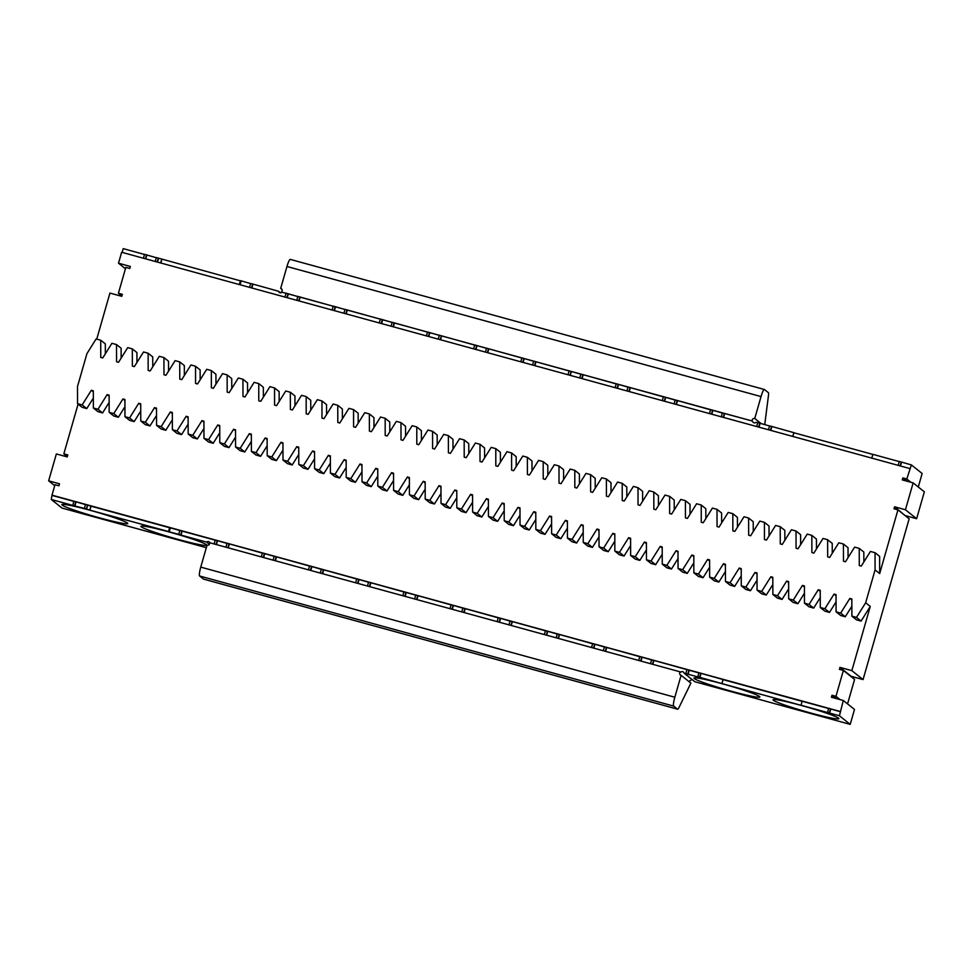 <?xml version="1.0" encoding="UTF-8"?>
<svg xmlns="http://www.w3.org/2000/svg" width="973" height="973" viewBox="0 0 973 973"><rect width="100%" height="100%" fill="white"/><g stroke="black" fill="none" stroke-linecap="round" stroke-linejoin="round"><path stroke-width="1.46" d="M851.837 600L849.855 598.419L851.837 598.967L851.874 616.152L856.471 619.825L861.081 621.09L870.263 606.422L851.849 670.64L863.063 679.58L851.205 676.32L839.991 667.381L839.419 669.375L843.372 670.458L835.953 696.34L832 695.257L831.429 697.252L843.287 700.499L839.431 715.775L850.207 724.374L854.489 709.439L843.287 700.499M851.849 670.64L839.991 667.381M685.843 673.474L686.974 669.497L689.249 670.263L688.106 674.253L684.104 673.158L694.88 681.745L850.207 724.374M843.372 670.458L854.586 679.397L847.556 703.905M863.063 679.58L909.159 518.804L897.945 509.864L879.677 573.571L879.641 556.386L875.043 552.713L875.08 569.91L879.677 573.571M905.693 516.043L894.564 506.787L893.992 508.782L897.945 509.864M906.958 481.197L902.847 477.925L902.275 479.908L913.136 482.888L924.35 491.839L916.639 518.706L905.778 515.726M918.281 486.999L922.149 473.51L911.373 464.912L906.8 479.008L902.847 477.925M206.337 547.677L62.065 508.088L51.289 499.49L72.89 505.425L73.753 501.204L85.502 504.586M51.289 499.49L51.995 495.16L840.149 711.458M51.995 495.16L54.987 484.712L58.939 485.795L59.511 483.8L48.65 480.82L56.361 453.941L67.222 456.921L67.794 454.938L63.841 453.856L78.108 404.099M875.043 552.713L870.434 551.448L861.251 566.116L859.281 565.568L859.232 548.383L854.622 547.118L845.452 561.774L843.482 561.239L843.433 544.041L838.823 542.776L829.653 557.444L827.67 556.897L827.634 539.711L823.024 538.446L813.842 553.102L811.871 552.567L811.835 535.369L807.225 534.104L798.042 548.772L796.072 548.225L796.023 531.027L791.414 529.762L782.243 544.43L780.261 543.883L780.224 526.697L775.615 525.432L766.444 540.1L764.462 539.553L764.425 522.355L759.816 521.09L750.633 535.758L748.663 535.211L748.614 518.025L744.004 516.76L734.834 531.416L732.864 530.881L732.815 513.683L728.205 512.418L719.035 527.086L717.052 526.539L717.016 509.353L712.406 508.088L703.224 522.744L701.253 522.209L701.217 505.011L696.607 503.746L687.425 518.414L685.454 517.867L685.406 500.681L680.796 499.417L671.625 514.072L669.643 513.537L669.606 496.339L664.997 495.075L655.826 509.743L653.844 509.195L653.807 491.997L649.198 490.733L640.015 505.401L638.045 504.853L637.996 487.668L633.387 486.403L624.216 501.071L622.246 500.523L622.197 483.326L617.587 482.061L608.417 496.729L606.434 496.181L606.398 478.996L601.788 477.731L592.606 492.387L590.635 491.851L590.599 474.654L585.989 473.389L576.807 488.057L574.836 487.509L574.788 470.324L570.178 469.059L561.007 483.715L559.025 483.18L558.989 465.982L554.379 464.717L545.208 479.385L543.226 478.838L543.189 461.652L538.58 460.387L529.397 475.043L527.427 474.508L527.378 457.31L522.781 456.045L513.598 470.713L511.628 470.166L511.579 452.968L506.969 451.703L497.799 466.371L495.816 465.836L495.78 448.638L491.17 447.373L482 462.041L480.017 461.494L479.981 444.296L475.371 443.031L466.189 457.699L464.218 457.152L464.17 439.966L459.56 438.701L450.39 453.357L448.419 452.822L448.371 435.624L443.761 434.359L434.59 449.027L432.608 448.48L432.571 431.294L427.962 430.03L418.779 444.685L416.809 444.15L416.772 426.952L412.163 425.688L402.98 440.355L401.01 439.808L400.961 422.623L396.352 421.358L387.181 436.013L385.199 435.478L385.162 418.281L380.552 417.016L371.382 431.684L369.399 431.136L369.363 413.939L364.753 412.674L355.571 427.342L353.6 426.806L353.552 409.609L348.942 408.344L339.772 423.012L337.801 422.464L337.753 405.267L333.143 404.002L323.973 418.67L321.99 418.122L321.954 400.937L317.344 399.672L308.161 414.328L306.191 413.793L306.154 396.595L301.545 395.33L292.362 409.998L290.392 409.451L290.343 392.265L285.734 391L276.563 405.656L274.581 405.121L274.544 387.923L269.935 386.658L260.764 401.326L258.782 400.779L258.745 383.593L254.135 382.328L244.953 396.984L242.982 396.449L242.934 379.251L238.336 377.986L229.154 392.654L227.183 392.107L227.135 374.909L222.525 373.644L213.355 388.312L211.372 387.777L211.336 370.579L206.726 369.314L197.543 383.982L195.573 383.435L195.537 366.237L190.927 364.972L181.744 379.64L179.774 379.093L179.725 361.907L175.116 360.642L165.945 375.298L163.975 374.763L163.926 357.565L159.317 356.3L150.146 370.968L148.164 370.421L148.127 353.235L143.518 351.971L134.335 366.626L132.364 366.091L132.328 348.893L127.718 347.629L118.536 362.297L116.565 361.749L116.517 344.564L111.907 343.299L102.737 357.955L100.754 357.419L100.718 340.222L96.108 338.957L86.938 353.625L77.512 386.476L77.548 403.661L82.158 407.334L86.767 408.599L82.158 404.926L91.34 390.27L93.311 390.805L93.359 408.003L97.969 409.268L107.139 394.6L109.122 395.147L109.158 412.333L113.768 413.598L122.939 398.942L124.921 399.477L124.958 416.675L129.567 417.94L138.75 403.272L140.72 403.819L140.769 421.005L145.378 422.27L154.549 407.614L156.519 408.149L156.568 425.347L161.177 426.612L170.348 411.944L172.33 412.491L172.367 429.689L176.977 430.954L186.159 416.286L188.13 416.833L188.166 434.019L192.776 435.284L201.958 420.628L203.929 421.163L203.977 438.361L208.587 439.626L217.757 424.958L219.74 425.505L219.776 442.691L224.386 443.956L233.556 429.3L235.539 429.835L235.575 447.033L240.185 448.298L249.368 433.63L251.338 434.177L251.387 451.363L255.984 452.627L265.167 437.972L267.137 438.507L267.186 455.705L271.795 456.969L280.966 442.301L282.948 442.849L282.985 460.034L287.594 461.299L296.777 446.643L298.747 447.179L298.784 464.376L303.394 465.641L312.576 450.973L314.547 451.521L314.595 468.718L319.205 469.983L328.375 455.315L330.346 455.863L330.394 473.048L335.004 474.313L344.174 459.657L346.157 460.193L346.193 477.39L350.803 478.655L359.986 463.987L361.956 464.535L361.992 481.72L366.602 482.985L375.785 468.329L377.755 468.864L377.804 486.062L382.413 487.327L391.584 472.659L393.566 473.206L393.603 490.392L398.212 491.657L407.383 477.001L409.365 477.536L409.402 494.734L414.012 495.999L423.194 481.331L425.165 481.878L425.213 499.064L429.823 500.329L438.993 485.673L440.964 486.208L441.012 503.406L445.622 504.671L454.792 490.003L456.775 490.55L456.811 507.748L461.421 509.013L470.604 494.345L472.574 494.892L472.61 512.078L477.22 513.343L486.403 498.687L488.373 499.222L488.422 516.42L493.031 517.685L502.202 503.017L504.184 503.564L504.221 520.75L508.83 522.014L518.001 507.359L519.983 507.894L520.02 525.092L524.629 526.357L533.812 511.689L535.782 512.236L535.831 529.421L540.441 530.686L549.611 516.031L551.582 516.566L551.63 533.763L556.24 535.028L565.41 520.36L567.393 520.908L567.429 538.093L572.039 539.358L581.222 524.702L583.192 525.238L583.228 542.435L587.838 543.7L597.021 529.032L598.991 529.58L599.04 546.777L603.649 548.042L612.82 533.374L614.802 533.922L614.839 551.107L619.448 552.372L628.619 537.716L630.601 538.251L630.638 555.449L635.247 556.714L644.43 542.046L646.4 542.593L646.449 559.779L651.046 561.044L660.229 546.388L662.199 546.923L662.248 564.121L666.858 565.386L676.028 550.718L678.011 551.265L678.047 568.451L682.657 569.716L691.827 555.06L693.81 555.595L693.846 572.793L698.456 574.058L707.639 559.39L709.609 559.937L709.658 577.123L714.267 578.388L723.438 563.732L725.408 564.267L725.457 581.465L730.066 582.73L739.237 568.062L741.219 568.609L741.256 585.807L745.865 587.072L755.048 572.404L757.018 572.951L757.055 590.137L761.664 591.402L770.847 576.746L772.817 577.281L772.866 594.479L777.476 595.744L786.646 581.076L788.629 581.623L788.665 598.809L793.275 600.073L802.445 585.418L804.428 585.953L804.464 603.151L809.074 604.415L818.257 589.747L820.227 590.295L820.275 607.48L824.885 608.745L834.056 594.089L836.026 594.625L836.075 611.822L840.684 613.087L849.855 598.419M93.335 398.103L86.767 408.599M93.359 408.003L97.957 411.664L102.566 412.929L97.969 409.268M109.134 402.433L102.566 412.929M109.158 412.333L113.756 416.006L118.365 417.271L113.768 413.598M124.933 406.775L118.365 417.271M124.958 416.675L129.555 420.336L134.165 421.601L129.567 417.94M140.744 411.105L134.165 421.601M140.769 421.005L145.366 424.678L149.976 425.943L145.378 422.27M156.544 415.447L149.976 425.943M156.568 425.347L161.165 429.02L165.775 430.285L161.177 426.612M172.343 419.777L165.775 430.285M172.367 429.689L176.964 433.35L181.574 434.615L176.977 430.954M188.142 424.119L181.574 434.615M188.166 434.019L192.776 437.692L197.373 438.957L192.776 435.284M203.953 428.448L197.373 438.957M203.977 438.361L208.575 442.022L213.184 443.287L208.587 439.626M219.752 432.79L213.184 443.287M219.776 442.691L224.374 446.364L228.983 447.629L224.386 443.956M235.551 437.132L228.983 447.629M235.575 447.033L240.173 450.694L244.782 451.959L240.185 448.298M251.362 441.462L244.782 451.959M251.387 451.363L255.984 455.036L260.594 456.301L255.984 452.627M267.161 445.804L260.594 456.301M267.186 455.705L271.783 459.365L276.393 460.63L271.795 456.969M282.961 450.134L276.393 460.63M282.985 460.034L287.582 463.707L292.192 464.972L287.594 461.299M298.76 454.476L292.192 464.972M298.784 464.376L303.381 468.049L307.991 469.314L303.394 465.641M314.571 458.806L307.991 469.314M314.595 468.718L319.193 472.379L323.802 473.644L319.205 469.983M330.37 463.148L323.802 473.644M330.394 473.048L334.992 476.721L339.601 477.986L335.004 474.313M346.169 467.478L339.601 477.986M346.193 477.39L350.791 481.051L355.4 482.316L350.803 478.655M361.968 471.82L355.4 482.316M361.992 481.72L366.602 485.393L371.212 486.658L366.602 482.985M377.779 476.162L371.212 486.658M377.804 486.062L382.401 489.723L387.011 490.988L382.413 487.327M393.579 480.492L387.011 490.988M393.603 490.392L398.2 494.065L402.81 495.33L398.212 491.657M409.378 484.834L402.81 495.33M409.402 494.734L413.999 498.395L418.609 499.66L414.012 495.999M425.189 489.164L418.609 499.66M425.213 499.064L429.811 502.737L434.42 504.002L429.823 500.329M440.988 493.506L434.42 504.002M441.012 503.406L445.61 507.079L450.219 508.344L445.622 504.671M456.787 497.835L450.219 508.344M456.811 507.748L461.409 511.409L466.018 512.674L461.421 509.013M472.586 502.177L466.018 512.674M472.61 512.078L477.22 515.751L481.83 517.016L477.22 513.343M488.397 506.507L481.83 517.016M488.422 516.42L493.019 520.081L497.629 521.346L493.031 517.685M504.196 510.849L497.629 521.346M504.221 520.75L508.818 524.423L513.428 525.688L508.83 522.014M519.996 515.191L513.428 525.688M520.02 525.092L524.617 528.753L529.227 530.017L524.629 526.357M535.807 519.521L529.227 530.017M535.831 529.421L540.429 533.095L545.038 534.359L540.441 530.686M551.606 523.863L545.038 534.359M551.63 533.763L556.228 537.424L560.837 538.689L556.24 535.028M567.405 528.193L560.837 538.689M567.429 538.093L572.027 541.766L576.636 543.031L572.039 539.358M583.204 532.535L576.636 543.031M583.228 542.435L587.838 546.108L592.435 547.373L587.838 543.7M599.015 536.865L592.435 547.373M599.04 546.777L603.637 550.438L608.247 551.703L603.649 548.042M614.814 541.207L608.247 551.703M614.839 551.107L619.436 554.78L624.046 556.045L619.448 552.372M630.613 545.537L624.046 556.045M630.638 555.449L635.235 559.11L639.845 560.375L635.247 556.714M646.425 549.879L639.845 560.375M646.449 559.779L651.046 563.452L655.656 564.717L651.046 561.044M662.224 554.221L655.656 564.717M662.248 564.121L666.846 567.782L671.455 569.047L666.858 565.386M678.023 558.551L671.455 569.047M678.047 568.451L682.645 572.124L687.254 573.389L682.657 569.716M693.822 562.893L687.254 573.389M693.846 572.793L698.444 576.454L703.053 577.719L698.456 574.058M709.633 567.223L703.053 577.719M709.658 577.123L714.255 580.796L718.865 582.061L714.267 578.388M725.432 571.565L718.865 582.061M725.457 581.465L730.054 585.138L734.664 586.403L730.066 582.73M741.231 575.894L734.664 586.403M741.256 585.807L745.853 589.468L750.463 590.733L745.865 587.072M757.03 580.236L750.463 590.733M757.055 590.137L761.664 593.81L766.274 595.075L761.664 591.402M772.842 584.566L766.274 595.075M772.866 594.479L777.463 598.14L782.073 599.404L777.476 595.744M788.641 588.908L782.073 599.404M788.665 598.809L793.263 602.482L797.872 603.746L793.275 600.073M804.44 593.25L797.872 603.746M804.464 603.151L809.062 606.811L813.671 608.076L809.074 604.415M820.251 597.58L813.671 608.076M820.275 607.48L824.873 611.153L829.483 612.418L824.885 608.745M836.05 601.922L829.483 612.418M836.075 611.822L840.672 615.483L845.282 616.748L840.684 613.087M851.849 606.252L845.282 616.748M870.263 606.422L865.666 602.761L875.08 569.91M209.596 542.715A2.08 2.043 128.6 0 1 207.03 545.233L200.754 567.125A8.307 1.35 105.3 0 0 199.623 576.004L673.693 706.106L677.536 709.171A8.307 1.35 105.3 0 0 677.622 709.208A8.307 1.35 105.3 0 0 679.008 707.48L690.879 683.119L681.112 675.323A2.08 2.043 128.6 0 1 680.261 671.869L209.596 542.715M209.353 544.296L206.617 542.119A2.08 2.043 -51.4 0 1 209.949 542.812M181.002 535.089L178.74 534.323L179.883 530.334L182.146 531.112L181.002 535.089L206.617 542.119M169.217 531.854L168.524 531.513L169.667 527.536L170.36 527.865L169.217 531.854L178.74 534.323M168.524 531.513L89.942 510.18L91.085 506.191L169.606 527.743M86.658 509.195L84.396 508.429L85.539 504.44L87.521 504.987L86.658 509.195L89.942 510.18M76.016 501.983L74.872 505.96L84.396 508.429M74.872 505.96L72.61 505.194M90.088 510.29A34.262 2.36 16 0 1 127.767 523.51A34.262 2.36 16 0 1 94.186 516.347A34.262 2.36 16 0 1 61.907 504.634A34.262 2.36 16 0 1 90.088 510.29M169.107 531.976A34.262 2.36 16 0 1 206.775 545.196A34.262 2.36 16 0 1 173.194 538.02A34.262 2.36 16 0 1 140.915 526.308A34.262 2.36 16 0 1 169.107 531.976M48.65 480.82L54.719 485.661M67.307 456.617L63.841 453.856M96.741 339.127L109.937 293.08L121.795 296.327L122.367 294.345L118.414 293.262L125.833 267.368L129.786 268.463L130.358 266.468L118.511 263.209L121.649 252.262L909.791 468.548M121.88 296.023L118.414 293.262M125.444 268.743L118.511 263.209M122.136 252.396L123.218 248.626L144.503 254.464M280.467 292.788L278.546 291.255A2.08 2.043 -51.4 0 0 281.963 292.192L752.19 421.005A2.08 2.043 128.6 0 1 754.756 418.487L761.348 423.741M249.55 287.363L250.681 283.459L278.546 291.255M239.346 284.566L240.465 280.65L250.633 283.593M155.218 261.482L156.337 257.565L240.404 280.856M143.42 258.234L144.539 254.33L156.3 257.699M281.927 289.382L280.686 288.385A2.08 2.043 128.6 0 1 281.538 291.851M721.273 416.821L722.392 412.905L752.19 421.005M752.615 421.345A2.08 2.043 -51.4 0 0 756.045 422.294L757.736 422.756M756.653 426.527L757.772 422.61L769.521 425.992M768.439 429.762L769.57 425.846L793.834 432.657L792.922 436.476M872.83 454.415L793.98 432.778M871.772 458.113L872.854 454.342L899.247 461.591M898.164 465.362L899.283 461.445L911.373 464.912M910.898 482.28L906.8 479.008M913.136 482.888L905.437 509.767L916.639 518.706M905.437 509.767L894.564 506.787M840.064 699.611L835.953 696.34M836.111 698.529L832 695.257M688.106 674.253L697.921 676.94L698.772 672.732L723.048 679.543L722.051 683.642L697.629 676.709M828.461 708.466L802.056 701.229L801.059 705.316L722.051 683.642M800.913 705.206L827.646 712.54L828.497 708.332L840.575 711.798M830.76 709.098L829.616 713.087L827.354 712.309M829.616 713.087L839.431 715.775M801.205 705.437A34.262 2.36 -164 0 0 773.012 699.782A34.262 2.36 -164 0 0 805.291 711.482A34.262 2.36 -164 0 0 838.872 718.658A34.262 2.36 -164 0 0 801.205 705.437M722.185 683.751A34.262 2.36 -164 0 0 694.004 678.096A34.262 2.36 -164 0 0 726.284 689.808A34.262 2.36 -164 0 0 759.864 696.972A34.262 2.36 -164 0 0 722.185 683.751M689.723 682.195L689.76 680.82L692.083 679.519M684.104 673.158A2.08 2.043 -51.4 0 0 680.686 672.209L680.261 671.869M865.666 602.761L856.483 617.417L861.081 621.09M851.874 616.152L856.483 617.417M836.038 595.658L834.056 594.089M820.227 591.329L818.257 589.747M804.428 586.987L802.445 585.418M788.629 582.657L786.646 581.076M772.83 578.315L770.847 576.746M757.018 573.985L755.048 572.404M741.219 569.643L739.237 568.062M725.42 565.313L723.438 563.732M709.609 560.971L707.639 559.39M693.81 556.629L691.827 555.06M678.011 552.299L676.028 550.718M662.212 547.957L660.229 546.388M646.4 543.627L644.43 542.046M630.601 539.285L628.619 537.716M614.802 534.955L612.82 533.374M598.991 530.613L597.021 529.032M583.192 526.284L581.222 524.702M567.393 521.942L565.41 520.36M551.594 517.6L549.611 516.031M535.782 513.27L533.812 511.689M519.983 508.928L518.001 507.359M504.184 504.598L502.202 503.017M488.373 500.256L486.403 498.687M472.574 495.926L470.604 494.345M456.775 491.584L454.792 490.003M440.976 487.254L438.993 485.673M425.165 482.912L423.194 481.331M409.365 478.57L407.383 477.001M393.566 474.24L391.584 472.659M377.767 469.898L375.785 468.329M361.956 465.568L359.986 463.987M346.157 461.226L344.174 459.657M330.358 456.896L328.375 455.315M314.547 452.554L312.576 450.973M298.747 448.225L296.777 446.643M282.948 443.883L280.966 442.301M267.149 439.541L265.167 437.972M251.338 435.211L249.368 433.63M235.539 430.869L233.556 429.3M219.74 426.539L217.757 424.958M203.929 422.197L201.958 420.628M188.13 417.867L186.159 416.286M172.33 413.525L170.348 411.944M156.531 409.195L154.549 407.614M140.72 404.853L138.75 403.272M124.921 400.511L122.939 398.942M109.122 396.181L107.139 394.6M93.311 391.839L91.34 390.27M77.548 403.661L82.158 404.926M52.433 495.512L73.705 501.35M802.032 701.29L723.182 679.653M689.249 670.263L698.736 672.866M650.475 663.695L651.606 659.791L686.938 669.631M638.689 660.46L639.808 656.544L651.557 659.925M603.309 650.755L604.428 646.838L639.772 656.69M591.511 647.519L592.642 643.603L604.391 646.984M556.142 637.814L557.261 633.897L592.593 643.749M544.345 634.566L545.464 630.662L557.213 634.031M508.964 624.861L510.083 620.956L545.427 630.796M497.167 621.625L498.298 617.709L510.047 621.09M461.798 611.92L462.917 608.003L498.249 617.855M450 608.684L451.119 604.768L462.88 608.149M414.62 598.979L415.739 595.062L451.083 604.914M402.834 595.731L403.953 591.827L415.702 595.196M367.453 586.026L368.572 582.109L403.917 591.961M355.656 582.791L356.775 578.874L368.536 582.255M320.275 573.085L321.406 569.169L356.738 579.02M308.49 569.85L309.609 565.933L321.358 569.314M273.109 560.132L274.228 556.228L309.572 566.079M261.311 556.897L262.43 552.992L274.191 556.361M225.931 547.191L227.062 543.275L262.394 553.126M214.145 543.956L215.264 540.039L227.013 543.421M182.146 531.112L215.228 540.185M170.36 527.865L179.847 530.48M87.801 505.218L91.085 506.191M863.854 561.944L863.829 552.044L859.232 548.383M848.055 557.614L848.03 547.714L843.433 544.041M832.256 553.272L832.231 543.372L827.634 539.711M816.456 548.942L816.432 539.042L811.835 535.369M800.645 544.6L800.621 534.7L796.023 531.027M784.846 540.27L784.822 530.358L780.224 526.697M769.047 535.928L769.023 526.028L764.425 522.355M753.248 531.599L753.224 521.686L748.614 518.025M737.437 527.257L737.412 517.356L732.815 513.683M721.638 522.915L721.613 513.014L717.016 509.353M705.839 518.585L705.814 508.684L701.217 505.011M690.027 514.243L690.003 504.342L685.406 500.681M674.228 509.913L674.204 500.013L669.606 496.339M658.429 505.571L658.405 495.671L653.807 491.997M642.63 501.241L642.606 491.329L637.996 487.668M626.819 496.899L626.794 486.999L622.197 483.326M611.02 492.569L610.995 482.657L606.398 478.996M595.221 488.227L595.196 478.327L590.599 474.654M579.409 483.885L579.385 473.985L574.788 470.324M563.61 479.555L563.586 469.655L558.989 465.982M547.811 475.213L547.787 465.313L543.189 461.652M532.012 470.883L531.988 460.983L527.378 457.31M516.201 466.541L516.177 456.641L511.579 452.968M500.402 462.211L500.377 452.299L495.78 448.638M484.603 457.869L484.578 447.969L479.981 444.296M468.791 453.54L468.767 443.627L464.17 439.966M452.992 449.198L452.968 439.297L448.371 435.624M437.193 444.856L437.169 434.955L432.571 431.294M421.394 440.526L421.37 430.625L416.772 426.952M405.583 436.184L405.559 426.283L400.961 422.623M389.784 431.854L389.759 421.954L385.162 418.281M373.985 427.512L373.96 417.612L369.363 413.939M358.186 423.182L358.161 413.27L353.552 409.609M342.374 418.84L342.35 408.94L337.753 405.267M326.575 414.51L326.551 404.598L321.954 400.937M310.776 410.168L310.752 400.268L306.154 396.595M294.965 405.826L294.941 395.926L290.343 392.265M279.166 401.496L279.142 391.596L274.544 387.923M263.367 397.154L263.342 387.254L258.745 383.593M247.568 392.824L247.543 382.924L242.934 379.251M231.756 388.482L231.732 378.582L227.135 374.909M215.957 384.153L215.933 374.252L211.336 370.579M200.158 379.811L200.134 369.91L195.537 366.237M184.347 375.481L184.323 365.568L179.725 361.907M168.548 371.139L168.524 361.238L163.926 357.565M152.749 366.797L152.725 356.896L148.127 353.235M136.95 362.467L136.925 352.567L132.328 348.893M121.138 358.125L121.114 348.225L116.517 344.564M105.339 353.795L105.315 343.895L100.718 340.222M203.637 579.117A8.307 1.35 105.3 0 1 203.539 579.117A8.307 1.35 105.3 0 1 203.454 579.069L199.623 576.004M681.112 675.323L674.824 697.227A8.307 1.35 105.3 0 0 673.693 706.106M74.58 505.729L75.724 501.752M86.378 508.964L87.521 504.987M89.808 510.059L90.951 506.082M168.925 531.623L170.068 527.646M180.723 534.858L181.866 530.881M145.391 258.782L146.522 254.865M146.801 255.096L145.719 258.867M157.188 262.017L158.307 258.1M158.599 258.332L157.517 262.102M160.654 262.965L161.737 259.195M160.825 263.014L161.883 259.317M239.735 284.675L240.866 280.759M241.146 280.99L240.063 284.761M251.533 287.911L252.652 283.994M252.944 284.225L251.861 287.996M281.963 292.192L286.013 293.299M290.392 259.438A8.307 1.35 105.3 0 0 290.307 259.402L764.389 389.492A8.307 1.35 105.3 0 1 764.474 389.541L768.305 392.606A8.307 1.35 105.3 0 1 768.451 395.585L764.729 424.678M709.475 413.586L710.606 409.669L722.355 413.039M674.094 403.868L675.226 399.964L710.558 409.803M662.309 400.633L663.428 396.729L675.177 400.098M626.928 390.927L628.047 387.011L663.391 396.862M615.131 387.692L616.262 383.776L628.011 387.157M579.762 377.986L580.881 374.07L616.213 383.921M567.964 374.751L569.083 370.835L580.845 374.204M532.584 365.033L533.703 361.129L569.047 370.968M520.798 361.798L521.917 357.894L533.666 361.263M485.418 352.092L486.536 348.176L521.869 358.028M473.62 348.857L474.739 344.941L486.5 348.322M438.239 339.151L439.37 335.235L474.702 345.087M426.454 335.904L427.573 332L439.322 335.369M391.073 326.198L392.192 322.294L427.536 332.134M379.275 322.963L380.394 319.047L392.155 322.428M343.895 313.257L345.026 309.341L380.358 319.193M332.109 310.022L333.228 306.106L344.977 309.487M296.729 300.316L297.847 296.4L333.192 306.252M284.931 297.069L286.062 293.165L297.811 296.534M280.686 288.385L286.962 266.493L761.032 396.583L754.756 418.487M290.307 259.402A8.307 1.35 105.3 0 0 286.962 266.493M724.654 413.671L723.571 417.453M764.389 389.492A8.307 1.35 105.3 0 0 761.032 396.583M901.545 462.224L900.463 465.994M900.147 465.897L901.266 461.993M793.834 432.657L792.752 436.439M771.832 426.624L770.75 430.394M770.421 430.309L771.54 426.393M760.035 423.389L758.952 427.159M758.624 427.062L759.743 423.158M829.324 712.856L830.468 708.867M723.048 679.543L721.905 683.52M701.034 673.498L699.891 677.488M699.611 677.257L700.755 673.267M687.814 674.021L688.957 670.032M653.868 660.558L652.786 664.328M652.457 664.243L653.576 660.326M642.071 657.322L640.988 661.093M640.66 661.008L641.779 657.091M606.69 647.617L605.607 651.387M605.279 651.29L606.41 647.386M594.904 644.381L593.822 648.152M593.494 648.054L594.612 644.15M559.524 634.664L558.441 638.434M558.113 638.349L559.232 634.432M547.726 631.428L546.644 635.199M546.315 635.114L547.446 631.197M512.345 621.723L511.263 625.493M510.934 625.408L512.066 621.492M500.56 618.487L499.477 622.258M499.149 622.173L500.268 618.256M465.179 608.782L464.097 612.552M463.768 612.455L464.887 608.551M453.382 605.547L452.299 609.317M451.971 609.22L453.102 605.315M418.001 595.829L416.931 599.599M416.602 599.514L417.721 595.598M406.215 592.593L405.133 596.364M404.804 596.279L405.923 592.362M370.835 582.888L369.752 586.658M369.424 586.573L370.543 582.657M359.037 579.653L357.955 583.423M357.638 583.338L358.757 579.422M323.668 569.947L322.586 573.717M322.258 573.62L323.377 569.716M311.871 566.7L310.788 570.482M310.46 570.385L311.579 566.481M276.49 556.994L275.408 560.764M275.079 560.679L276.198 556.763M264.705 553.759L263.622 557.529M263.294 557.444L264.413 553.528M229.324 544.053L228.241 547.823M227.913 547.738L229.032 543.822M217.526 540.818L216.444 544.588M216.115 544.503L217.234 540.587M286.913 297.616L288.032 293.7M288.324 293.931L287.242 297.702M298.699 300.852L299.83 296.935M300.11 297.166L299.027 300.937M334.08 310.557L335.199 306.653M335.49 306.884L334.408 310.655M345.877 313.793L346.996 309.888M347.288 310.119L346.206 313.89M381.258 323.51L382.377 319.594M382.657 319.825L381.586 323.595M393.043 326.746L394.162 322.829M394.454 323.06L393.372 326.831M428.424 336.451L429.543 332.535M429.835 332.766L428.752 336.536M440.222 339.686L441.341 335.77M441.633 336.001L440.55 339.784M475.602 349.392L476.721 345.488M477.001 345.719L475.919 349.489M487.388 352.627L488.507 348.723M488.799 348.954L487.716 352.725M522.769 362.345L523.888 358.429M524.179 358.66L523.097 362.43M534.566 365.58L535.685 361.664M535.965 361.895L534.882 365.666M569.935 375.286L571.066 371.37M571.346 371.601L570.263 375.371M581.732 378.521L582.851 374.617M583.143 374.836L582.061 378.619M617.113 388.227L618.232 384.323M618.524 384.554L617.441 388.324M628.899 391.474L630.03 387.558M630.309 387.789L629.227 391.56M664.279 401.18L665.41 397.264M665.69 397.495L664.608 401.265M676.077 404.415L677.196 400.499M677.488 400.73L676.405 404.5M711.458 414.121L712.577 410.205M712.868 410.436L711.786 414.218M723.243 417.356L724.374 413.452M200.754 567.125L674.824 697.227M203.454 579.069L677.536 709.171M203.539 579.117L677.622 709.208"/></g></svg>
